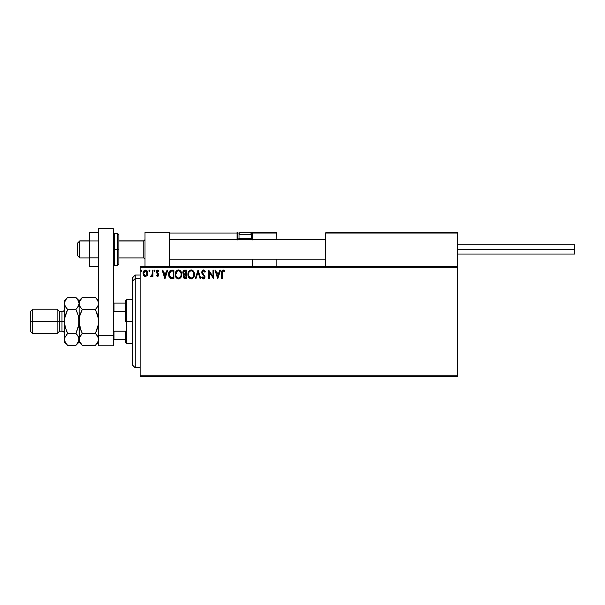 <?xml version="1.0" encoding="UTF-8"?>
<svg xmlns="http://www.w3.org/2000/svg" width="605" height="605" viewBox="0 0 605 605"><rect width="100%" height="100%" fill="white"/><g stroke="black" fill="none" stroke-linecap="round" stroke-linejoin="round"><path stroke-width="0.91" d="M140.126 376.363L457.546 376.363L140.126 376.363L140.126 267.705L457.546 267.705L457.546 375.138L140.126 375.138L140.126 376.363M457.546 266.487L140.126 266.487L140.126 375.138L457.546 375.138L457.546 376.363L457.546 267.705L140.126 267.705L140.126 266.487L457.546 266.487L457.546 267.705L457.546 232.297L457.546 266.487M147.265 275.472L147.87 272.696L146.554 270.337L144.436 270.337L143.226 272.152L143.438 274.965L144.966 276.432L146.932 275.88L147.907 273.256C147.922 271.479 147.121 270.405 145.495 270.034C143.869 270.412 143.067 271.479 143.082 273.256L143.725 275.472L145.495 276.5L147.265 275.472M152.286 270.148L152.944 270.148L152.286 270.148L152.082 274.814L150.645 276.288L151.537 276.402L152.286 275.472L152.286 276.394L152.944 276.394L152.944 270.148L152.944 276.394L152.944 270.148L152.286 270.148L152.188 274.39L150.645 276.288L151.144 276.5L152.286 275.472L152.286 276.394L152.944 276.394L152.286 276.394M157.504 276.5L158.457 275.956L158.737 274.617L157.043 272.409L156.937 271.456L157.693 270.806L158.593 271.463L158.971 270.881L157.459 270.049L156.506 270.753L156.249 272.091L158.056 275.184L157.459 275.736L156.619 275.078L156.234 275.615L157.504 276.5L158.752 274.867L156.892 271.811L157.693 270.806L158.593 271.463L158.971 270.881L157.618 270.034L156.234 271.842L158.094 274.897L157.459 275.736L156.619 275.078L156.234 275.615L157.784 276.47M171.888 270.148L170.088 270.601L169.15 271.758L168.803 275.963L170.413 278.315L173.869 278.693L173.869 270.148L171.888 270.148C169.604 270.458 168.515 271.849 168.613 274.315L170.542 278.383L173.869 278.693L173.869 270.148L173.869 278.693L172.576 278.693M184.654 270.155L186.582 270.148L184.434 270.193L183.133 271.29L182.937 273.248L184.207 274.761L183.451 276.062L183.519 277.392L184.366 278.512L186.582 278.693L186.582 270.148L186.582 278.693L186.582 270.148L184.873 270.148C183.534 270.352 182.861 271.161 182.854 272.575L184.207 274.761L183.406 276.576C183.413 277.922 184.071 278.625 185.372 278.693L186.582 278.693L185.372 278.693M195.952 278.693L195.234 278.693L197.979 270.148L195.234 278.693L195.952 278.693L198.032 272.212L200.111 278.693L200.822 278.693L198.085 270.148L200.822 278.693L198.085 270.148L195.234 278.693L195.952 278.693L198.032 272.212L200.111 278.693L200.822 278.693L200.111 278.693M212.99 270.148L212.99 276.508L208.71 270.148L208.71 278.693L209.368 278.693L209.368 272.318L213.641 278.693L213.641 270.148L212.99 270.148L213.641 270.148L212.99 270.148L212.99 276.508L208.71 270.148L208.71 278.693L209.368 278.693L209.368 272.318L213.641 278.693L213.641 270.148L213.504 278.693M222.3 273.006L222.776 270.964L224.485 271.569L224.818 270.911L223.207 269.928L221.816 271.025L221.642 278.693L222.3 278.693L222.3 273.006L223.215 270.806L224.485 271.569L224.818 270.911L223.207 269.928C221.899 270.374 221.377 271.373 221.642 272.923L221.642 278.693L222.3 278.693L222.33 272.016M219.834 270.148L220.545 270.148L217.808 278.693L220.545 270.148L219.834 270.148L218.949 272.885L216.552 272.885L215.675 270.148L214.957 270.148L217.694 278.693L220.545 270.148L219.834 270.148L218.949 272.885L216.552 272.885L215.675 270.148L214.957 270.148L217.694 278.693L214.957 270.148L215.675 270.148M203.862 269.974L202.418 270.397L201.707 272.038L202.123 273.762L204.309 276.659L203.658 278.013L202.327 276.939L201.813 277.468L203.318 278.905L204.626 278.247L204.966 276.576L202.577 273.089L202.433 271.736L203.552 270.806L204.891 272.227L205.428 271.796L204.49 270.299L203.507 269.928L201.699 272.242L204.331 276.954L203.469 278.035L202.327 276.939L201.813 277.468L203.462 278.913L204.989 276.916L202.357 272.25L203.552 270.806L204.891 272.227L205.428 271.796L203.303 269.943M194.47 274.383L193.456 271.146L191.929 270.034L190.787 269.959L188.677 271.486L187.936 275.199L189.161 277.99L191.611 278.882L193.706 277.324L194.47 274.383C194.5 271.947 193.403 270.465 191.172 269.928C188.949 270.488 187.852 271.985 187.898 274.42C187.852 276.886 188.964 278.383 191.225 278.913C193.434 278.33 194.515 276.818 194.47 274.383M181.757 274.383L180.494 270.858L179.224 270.034L177.704 270.042L175.609 272.167L175.367 275.963L177.046 278.489L179.269 278.792L180.993 277.324L181.757 274.383C181.795 271.947 180.691 270.465 178.467 269.928C176.236 270.488 175.147 271.985 175.185 274.42C175.147 276.886 176.252 278.383 178.513 278.913C180.729 278.33 181.81 276.818 181.757 274.383M167.018 270.148L167.736 270.148L164.999 278.693L167.736 270.148L167.018 270.148L166.141 272.885L163.743 272.885L162.866 270.148L162.148 270.148L164.885 278.693L167.736 270.148L167.018 270.148L166.141 272.885L163.743 272.885L162.866 270.148L162.148 270.148L164.885 278.693L162.148 270.148L162.866 270.148M154.419 270.042L155.024 270.753L154.419 270.042L153.965 270.995L154.895 271.221L155.024 270.753L154.479 271.463L155.024 270.753L154.479 271.463L153.935 270.753L154.479 271.463L153.935 270.753L154.479 270.034L153.935 270.753L154.479 270.034L155.024 270.753L154.479 271.463L153.935 270.753M149.503 271.456L148.891 270.753L149.443 271.463L148.891 270.753L149.443 271.463L148.891 270.753L149.443 270.034L149.987 270.753L149.503 270.042L149.027 271.221L149.957 270.995L149.201 271.395M141.162 270.042L141.767 270.753L141.162 270.042L140.708 270.995L141.638 271.221L141.767 270.753L141.222 271.463L141.767 270.753L141.222 271.463L140.678 270.753L141.222 271.463L140.678 270.753L141.222 270.034L140.678 270.753L141.222 270.034L141.767 270.753L141.222 271.463L140.678 270.753M222.3 278.693L221.642 278.693M221.649 272.515L221.664 272.106M221.664 272.053L221.695 271.645M224.818 270.911L224.485 271.569L222.776 270.964M217.755 276.629L216.832 273.762L218.67 273.762L217.755 276.629L216.832 273.762L218.67 273.762L217.755 276.629M209.368 278.693L208.71 278.693L208.861 270.148M204.891 270.745L205.292 271.471M205.428 271.796L204.891 272.227L204.679 271.758M202.38 271.993L202.728 273.347M202.357 272.25L202.577 273.089M204.966 277.264L204.626 278.24M203.174 278.882L202.788 278.716M201.813 277.468L202.425 277.12M203.265 278.005L203.658 278.013M204.316 277.143L204.309 276.659M204.172 276.228L203.93 275.85M202.841 274.7L202.342 274.088M201.949 273.399L201.813 273.021M194.092 276.538L193.706 277.324M193.698 277.34L193.252 277.945M190.454 278.807L190.03 278.64M189.153 277.982L188.684 277.37M188.321 276.682L188.079 275.963M188.057 275.872L187.943 275.207M187.936 273.657L187.996 273.248M188.896 271.169L189.509 270.526M191.361 269.936L191.921 270.034M192.708 270.412L193.199 270.851M193.456 271.153L194.039 272.144M193.766 271.615L194.031 272.129M194.107 272.318L194.288 272.863M191.044 270.813L191.195 270.806C192.972 271.252 193.842 272.439 193.812 274.383L193.781 273.785M191.498 270.828L192.125 271.025L191.498 270.828M192.481 271.252L193.229 272.114M193.713 273.369L193.812 274.383C193.85 276.349 192.98 277.566 191.195 278.035C189.403 277.582 188.526 276.379 188.556 274.428L188.556 274.428C188.51 272.454 189.395 271.244 191.195 270.806M193.479 276.205L192.95 277.105M189.183 276.787L191.505 278.013L189.652 277.355L188.7 275.653M188.7 273.195L188.889 272.605M192.088 277.816L191.505 278.013M193.328 276.538L192.352 277.657M193.781 275.003L193.668 275.615M183.587 275.57L183.844 275.124M183.428 274.231L182.861 272.742M182.975 271.705L183.133 271.282M183.784 273.528L183.625 271.932L183.512 272.575L185.175 271.025L185.924 271.025L185.924 274.201L184.548 274.103L185.591 274.201L184.548 274.103L183.549 272.961M185.001 277.801L184.064 276.561L185.924 275.078L185.924 277.816L184.684 277.725M184.064 276.561L184.215 275.797L184.064 276.561M185.591 275.078L184.979 275.131L185.924 275.078L185.924 277.816L185.243 277.816M184.275 271.161L184.676 271.055M184.343 277.483L184.124 277.052M181.757 274.39L181.659 275.532M181.485 276.228L180.54 277.937M177.749 278.807L177.31 278.64M176.448 277.982L175.972 277.37M175.344 275.88L175.231 275.199M175.185 274.42L175.291 273.248M178.853 269.951L179.912 270.359M179.995 270.412L180.494 270.851M181.061 271.615L181.576 272.863M175.987 273.195L175.843 274.428C175.805 272.454 176.683 271.244 178.483 270.806L178.483 270.806C180.26 271.252 181.137 272.439 181.107 274.383C181.145 276.349 180.267 277.566 178.483 278.035L176.471 276.787L178.483 278.035C176.69 277.582 175.813 276.379 175.843 274.428L176.97 271.433L176.327 272.28M178.641 270.813L179.088 270.896M181.008 273.369L181.069 273.785M179.768 271.252L180.517 272.114M179.382 277.816L178.793 278.013M180.766 276.205L179.647 277.657M170.791 278.481L171.238 278.595M169.014 276.629L168.704 275.494M169.15 271.758L169.551 271.123M170.678 277.468L169.271 274.315L170.746 271.244L173.212 271.025L173.212 277.816L170.383 277.272M169.491 272.795L169.385 273.173M169.884 271.985L170.262 271.554M172.304 277.808L171.828 277.778M169.362 273.286L169.287 274.799L169.665 272.348M169.347 275.275L169.287 274.799M169.597 276.175L169.453 275.744M169.831 276.629L169.612 276.205M164.946 276.629L164.023 273.762L165.861 273.762L164.946 276.629L164.023 273.762L165.861 273.762L164.946 276.629M156.234 275.615L156.619 275.078L157.731 275.653M157.323 275.714L156.619 275.078L157.459 275.736L158.094 274.897L157.875 274.231M157.459 275.736L157.935 274.33L156.234 271.842M157.935 274.33L157.277 273.687L157.935 274.33M156.241 271.683L156.415 270.919M157.315 270.08L158.971 270.881L158.427 271.229M157.973 270.866L158.593 271.463L157.519 270.828M157.602 270.813L157.043 272.409L158.593 274.02M156.892 271.811L157.746 273.052M158.54 273.899L158.752 274.867L158.54 273.899M155.024 270.753L154.419 271.456M150.645 276.288L151.144 276.5L150.645 276.288L151.462 275.691M151.643 275.562L152.188 274.39M152.248 273.853L152.279 273.036M152.286 272.787L152.286 272.25M148.891 270.753L149.503 270.042M149.987 270.753L149.375 270.042M144.996 276.44L144.527 276.251M143.43 274.95L143.098 273.543M143.09 272.976L143.226 272.152M143.325 271.842L143.665 271.138M147.325 271.138L147.582 271.63M147.68 271.879L147.87 272.696M147.87 273.838L147.756 274.405M143.839 274.08L143.839 272.424L143.74 273.248L145.495 270.806L147.227 273.664L147.227 272.832L145.495 275.736L143.763 273.672M145.079 275.668L144.134 274.806M144.262 271.479L144.708 271.048M145.903 270.866L146.66 271.395M141.767 270.753L141.162 271.456M193.184 272.046L193.781 273.77M185.175 271.025L185.924 271.025L185.591 274.201M180.766 272.59L180.963 273.173M181.069 275.003L180.963 275.615M176.471 276.787L175.987 275.653M172.508 271.025L173.212 271.025L173.212 277.816L172.78 277.816M170.474 277.34L169.96 276.833M143.839 272.424L144.149 271.653M146.841 271.653L147.151 272.424M145.011 232.297L169.43 232.297L145.011 232.297L145.011 266.487L145.011 232.297M169.43 266.487L169.43 232.297L169.43 266.487M433.135 232.297L457.546 232.297L433.135 232.297M79.815 240.971L77.372 243.376L77.372 255.499L77.372 243.293L79.815 240.971L79.815 257.942L79.815 240.971L89.585 240.971L79.815 240.971M145.011 239.769L143.786 240.971L143.786 257.942L143.786 240.971L118.882 240.971L143.786 240.971L145.011 239.769M325.694 239.769L169.43 239.769L325.694 239.769M325.694 233.031L325.694 266.487L325.694 233.031L457.546 233.031L456.813 232.297L326.428 232.297L456.813 232.297L457.546 233.031L325.694 233.031L326.428 232.297L325.755 232.751M457.335 232.517L457.546 233.031M252.444 239.928L252.444 233.031L276.863 233.031L276.863 239.625L276.803 232.751L252.391 232.751M276.863 259.159L276.863 266.487L276.863 259.159M169.642 232.517L169.43 233.031L237.062 233.031L237.493 239.928M252.444 259.159L252.444 266.487L252.444 259.159M248.784 232.297L249.268 232.297A1.951 1.951 0 0 1 251.226 234.256L239.013 234.256L239.013 238.793L239.845 239.625L239.013 238.793L239.013 234.256A1.951 1.951 0 0 1 240.971 232.297L242.038 232.297M252.444 233.031L250.795 233.031L251.71 233.031L251.71 232.297L276.644 232.517L251.71 232.297A0.734 0.734 0 0 1 252.444 233.031L251.71 233.031L251.71 238.892L251.128 238.892L252.444 238.892L252.444 233.031L251.71 232.297L251.71 239.625L251.71 238.892L252.444 238.892L252.444 239.625M169.43 233.031L237.062 233.031L237.062 238.892L237.795 238.892A0.734 0.734 0 0 0 238.529 239.625A0.734 0.734 0 0 1 237.795 238.892L237.795 233.031L239.444 233.031L237.795 233.031A0.734 0.734 0 0 0 237.062 232.297A0.734 0.734 0 0 1 237.795 233.031L237.062 233.031L237.062 232.297L237.062 233.031L237.795 233.031L237.795 238.892L239.111 238.892L237.062 238.892A1.467 1.467 0 0 0 237.258 239.625M251.226 238.793L250.394 239.625L251.226 238.793L251.226 234.256L251.226 238.793L239.013 238.793L251.226 238.793M240.971 232.297L249.268 232.297L240.971 232.297A1.951 1.951 0 0 0 239.013 234.256L251.226 234.256A1.951 1.951 0 0 0 249.268 232.297M457.546 249.396L574.75 249.396L574.75 244.753L574.75 249.396L457.546 249.396M574.75 254.032L574.75 249.396L574.75 254.032L457.546 254.032M98.615 257.851L89.585 257.851L89.585 240.934L98.615 240.934L89.585 240.934L89.585 232.479L98.615 232.479L89.585 232.479L89.585 257.851L98.615 257.851M89.585 266.306L98.615 266.306L89.585 266.306L89.585 257.851L89.585 266.306M98.615 345.841L98.615 228.637L113.271 228.637L113.271 335.488L113.271 228.637L98.615 228.637L98.615 335.488L113.271 335.488L98.615 335.488L98.615 345.841L113.271 345.841L113.271 335.488L113.271 345.841L98.615 345.841M113.271 264.045L114.489 265.262L114.489 249.396L114.489 265.262L117.665 265.262L118.882 264.045L118.882 249.396L117.665 249.396L117.665 265.262L117.665 249.396L113.271 249.396L114.489 249.396L114.489 233.522L114.489 249.396L118.882 249.396L118.882 234.74L117.665 233.522L117.665 249.396L117.665 233.522L114.489 233.522L113.271 234.74M118.882 264.045L118.882 235.027M135.24 278.55L135.24 275.033L135.24 278.55L140.126 278.55L135.24 278.55L135.24 367.817L135.24 278.55L132.805 280.803L135.24 278.55M132.805 277.476L132.805 280.803L132.805 277.476L135.24 275.033L140.126 275.033M132.805 365.375L132.805 280.803L132.805 365.375L135.24 367.817L140.126 367.817M125.477 303.113L125.477 321.421L126.695 321.421L126.695 299.445L126.695 321.421L132.805 321.421L126.695 321.421L126.695 343.398L126.695 321.421L125.477 321.421L125.477 300.67L125.477 303.113L113.271 303.113L113.997 303.113L113.997 311.658L125.477 311.658L113.997 311.658L113.997 303.113L125.477 303.113M125.477 331.192L125.477 342.18L125.477 331.192L113.997 331.192L113.271 329.521L113.997 331.192L113.997 339.738L125.477 339.738L113.997 339.738L113.997 331.192L125.477 331.192M113.271 313.329L113.997 311.658L113.271 313.329M113.271 339.738L113.997 339.738L113.271 339.738M64.433 339.314L64.433 342.18L64.667 337.847L67.647 333.408L65.332 327.6L64.433 321.421L61.99 321.421L61.99 331.192L61.99 321.421L57.112 321.421L57.112 333.635L57.112 321.421L32.693 321.421L32.693 309.215L32.693 321.421L30.25 321.421L30.25 331.192L30.25 311.658L30.25 321.421L57.112 321.421L57.112 309.215L57.112 321.421L59.547 321.421L59.547 311.658L59.547 321.421L64.433 321.421L64.433 300.67L64.433 339.397L64.667 318.321L67.647 309.442L65.34 306.546L64.433 303.453L65.325 300.375L67.352 297.751M64.433 309.215C64.289 310.698 63.472 311.507 61.99 311.658L61.99 321.421L61.99 311.658L59.547 311.658L57.112 309.215L32.693 309.215L30.25 311.658M95.688 297.751L97.715 300.352L98.615 303.453L97.723 306.523L95.408 309.442L82.295 309.442L79.989 306.546L79.081 303.453L79.316 301.903L82.295 297.456L95.408 297.456L97.715 300.352L98.615 303.453L98.381 301.887M98.615 300.67L95.408 297.456L82 297.758M79.323 301.872L82.295 297.456L79.081 300.67L79.316 305.011L79.323 301.872M79.603 305.79L79.081 303.453L79.316 340.948L79.316 337.847L82.295 333.408L81.002 334.83L82.295 333.408L95.408 333.408L97.723 336.312L98.615 339.397L98.381 337.832L98.388 340.948L95.408 345.387L82.295 345.387L95.703 345.084M96.732 330.466L98.388 324.53L98.615 321.421L97.715 315.235L98.615 321.421L98.388 324.53L95.408 333.408L82.295 333.408L79.981 327.6L81.002 330.557L79.316 324.545L79.081 321.421L79.989 315.235L82.295 309.442L95.408 309.442L97.723 306.538L95.408 309.442L98.388 318.313L96.702 312.293M98.086 305.812L96.505 308.248M97.897 336.637L98.615 339.397L98.388 340.948L96.702 343.958M79.618 337.038L79.081 342.18L78.847 337.832L78.854 340.948L76.169 345.084M67.359 345.1L75.875 345.387L79.081 342.18L82.295 345.387L79.316 340.963L82.008 345.1M80.684 329.733L79.081 321.421L79.081 303.453L78.189 306.523L75.875 309.442L78.181 315.25L79.081 321.421L78.854 318.306L78.854 324.537L76.079 332.992M79.671 341.878L79.951 342.422M79.081 339.314L79.081 321.421L78.287 315.621M81.002 330.549L82.295 333.408L79.989 336.304M79.731 316.196L78.431 326.685M79.989 315.235L80.836 312.717M80.919 307.915L79.656 305.903M81.002 312.293L82.295 309.442L81.002 308.013M96.739 330.443L95.408 333.408L98.048 336.94M98.615 342.18L96.702 343.965M98.063 305.873L98.615 303.453M98.033 300.965L97.723 300.375M76.154 297.751L77.145 298.855M78.854 301.903L79.081 303.453L79.081 300.67L75.875 297.456L67.647 297.456L66.353 298.885L67.647 297.456L75.875 297.456L78.181 300.352L79.081 303.453L78.854 305.003L77.168 308.013L78.189 306.538L75.875 309.442L76.971 308.248M78.499 300.965L78.219 300.428M78.181 315.25L75.875 309.442L77.168 312.301L75.875 309.442L67.647 309.442L67.442 309.858M77.243 334.936L78.847 337.824L79.081 339.397L78.514 336.94M79.081 339.481L78.189 342.475L75.875 345.387L77.168 343.965M78.181 327.6L75.875 333.408L78.567 337.061M65.007 305.903L64.667 301.887L66.353 298.885M65.227 327.229L64.433 321.421L64.667 324.537L64.433 321.421L65.09 316.158M66.27 307.915L67.647 309.442L65.332 315.25M64.667 305.003L64.433 303.453L64.667 305.003M66.353 343.958L64.674 340.97L64.433 339.397L64.667 340.963L64.667 337.847L67.647 333.408L66.353 334.83L67.647 333.408L66.353 330.549L67.647 333.408L75.875 333.408L67.647 333.408L65.332 327.6M65.022 341.878L65.325 342.475M75.875 345.387L67.647 345.387L65.34 342.49L64.433 339.397M64.954 305.79L66.353 308.013M77.168 298.885L78.847 301.872L79.081 303.453M67.647 309.442L75.875 309.442M64.433 342.18L66.353 343.965M75.875 333.408L77.168 334.83M59.547 321.421L59.547 331.192L59.547 321.421M32.693 321.421L32.693 333.635L32.693 321.421M89.585 257.942L79.815 257.942L77.372 255.499M145.011 259.159L143.786 257.942L118.882 257.942M169.43 259.159L325.694 259.159M169.43 239.625L325.694 239.625M145.011 239.625L143.786 240.851L118.882 240.851M89.585 240.851L79.815 240.851L77.372 243.286M457.546 244.753L574.75 244.753M125.477 300.67L126.695 299.445L132.805 299.445M132.805 343.398L126.695 343.398L125.477 342.18M30.25 331.192L32.693 333.635L57.112 333.635L59.547 331.192L61.99 331.192C63.472 331.336 64.289 332.153 64.433 333.635M64.433 300.67L67.647 297.456"/></g></svg>
